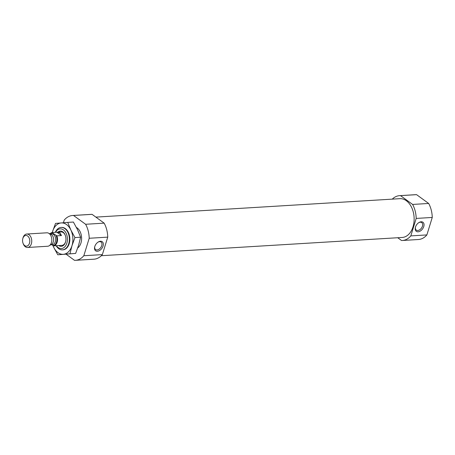 <?xml version="1.0" encoding="UTF-8"?>
<svg xmlns="http://www.w3.org/2000/svg" width="455" height="455" viewBox="0 0 455 455"><rect width="100%" height="100%" fill="white"/><g stroke="black" fill="none" stroke-linecap="round" stroke-linejoin="round"><path stroke-width="0.68" d="M97.973 242.174A4.641 2.997 -53.9 0 1 101.061 242.054A4.641 2.997 -53.9 0 1 101.749 245.598A4.641 2.997 -53.9 0 1 95.596 249.562A4.641 2.997 -53.9 0 1 94.759 246.587M66.123 254.22L74.523 260.345A22.46 15.146 86.5 0 0 75.388 260.328A22.46 15.146 86.5 0 0 83.822 255.733L89.197 238.266L107.738 237.14A22.46 15.146 86.5 0 0 104.161 223.149L92.069 214.345L73.528 215.471L85.62 224.275A22.46 15.146 86.5 0 1 89.197 238.266M63.404 222.751L64.229 220.078A22.46 15.146 86.5 0 1 72.663 215.488A22.46 15.146 86.5 0 1 73.528 215.471M76.406 227.437A11.233 7.576 86.5 0 1 77.105 227.887A11.233 7.576 86.5 0 1 81.61 237.942A11.233 7.576 86.5 0 1 77.725 247.958M83.822 255.733L102.364 254.607A22.46 15.146 86.5 0 1 93.929 259.202L75.388 260.328M85.62 224.275L104.161 223.149M72.663 215.488L91.21 214.362A22.46 15.146 86.5 0 1 92.069 214.345M102.364 254.607L107.738 237.14M392.255 199.136A22.46 15.146 86.5 0 1 399.661 195.65A22.46 15.146 86.5 0 1 400.519 195.633L412.611 204.437A22.46 15.146 86.5 0 1 416.188 218.428L410.814 235.895A22.46 15.146 86.5 0 1 402.379 240.49A22.46 15.146 86.5 0 1 401.52 240.507L397.715 237.732M95.874 217.115L399.843 198.676A19.428 13.104 86.5 0 1 406.349 200.735A19.428 13.104 86.5 0 1 413.97 222.171A19.428 13.104 86.5 0 1 402.197 237.464L101.334 255.716M410.814 235.895L426.875 234.922A22.46 15.146 86.5 0 1 418.441 239.512L402.379 240.49M416.188 218.428L432.25 217.45A22.46 15.146 86.5 0 0 428.673 203.465L416.581 194.655L400.519 195.633M412.611 204.437L428.673 203.465M399.661 195.65L415.716 194.672A22.46 15.146 86.5 0 1 416.581 194.655M426.875 234.922L432.25 217.45M55.521 232.3A9.851 6.643 86.5 0 1 63.484 229.923A9.851 6.643 86.5 0 1 66.367 244.454A9.851 6.643 86.5 0 1 56.335 245.711M57.956 232.13A7.638 5.147 86.5 0 1 62.875 231.896A7.638 5.147 86.5 0 1 65.287 235.315A7.638 5.147 86.5 0 1 65.662 241.531A7.638 5.147 86.5 0 1 58.769 245.581M55.334 232.312A11.233 7.576 86.5 0 1 61.118 227.437A11.233 7.576 86.5 0 1 64.877 228.632A11.233 7.576 86.5 0 1 69.285 241.019A11.233 7.576 86.5 0 1 62.477 249.858A11.233 7.576 86.5 0 1 56.147 245.723M423.77 226.539A5.614 3.623 -53.9 0 1 418.247 231.783A5.614 3.623 -53.9 0 1 415.387 227.42A5.614 3.623 -53.9 0 1 418.924 222.558A5.614 3.623 -53.9 0 1 423.77 226.539M103.069 245.996A5.614 3.623 -53.9 0 1 97.546 251.24A5.614 3.623 -53.9 0 1 94.685 246.872A5.614 3.623 -53.9 0 1 98.223 242.014A5.614 3.623 -53.9 0 1 103.069 245.996M418.674 222.717A4.641 2.997 -53.9 0 1 421.762 222.597A4.641 2.997 -53.9 0 1 422.45 226.146A4.641 2.997 -53.9 0 1 416.297 230.105A4.641 2.997 -53.9 0 1 415.46 227.13M50.204 233.91A6.29 4.243 86.5 0 1 52.461 232.92L56.841 235.849L61.476 235.565L59.963 232.858L57.341 232.169L61.033 231.942A6.74 4.544 86.5 0 1 63.291 232.659A6.74 4.544 86.5 0 1 65.349 235.502M65.708 241.338A6.74 4.544 86.5 0 1 61.852 245.393L53.758 245.865L51.58 244.671M55.959 235.468A6.29 4.243 86.5 0 1 56.551 242.032A6.29 4.243 86.5 0 1 52.877 245.484L53.679 247.23A15.726 10.601 -93.5 0 0 63.387 254.299L57.768 254.783L53.679 247.23A15.726 10.601 -93.5 0 1 52.968 245.524M50.05 233.842A6.74 4.544 86.5 0 1 52.24 232.499L52.461 232.92M56.841 235.849A6.74 4.544 86.5 0 1 53.758 245.865M52.24 232.499L57.341 232.169M27.647 236.026A5.363 3.617 86.5 0 1 28.853 244.608A5.363 3.617 86.5 0 1 23.017 243.192A5.363 3.617 86.5 0 1 22.75 238.829A5.363 3.617 86.5 0 1 27.647 236.026M22.75 238.829L22.887 238.255A6.74 4.544 86.5 0 1 26.782 234.024A6.74 4.544 86.5 0 1 29.04 234.734A6.74 4.544 86.5 0 1 31.685 242.168A6.74 4.544 86.5 0 1 27.601 247.475A6.74 4.544 86.5 0 1 23.216 243.738L23.017 243.192M26.782 234.024L46.848 232.806A6.74 4.544 86.5 0 1 48.378 233.096A6.74 4.544 86.5 0 1 49.106 233.517A6.74 4.544 86.5 0 1 51.807 239.825A6.74 4.544 86.5 0 1 49.146 245.78A6.74 4.544 86.5 0 1 47.661 246.257L27.601 247.475M48.378 233.096L50.886 234.217A5.392 3.634 86.5 0 1 51.466 234.558A5.392 3.634 86.5 0 1 53.627 239.597A5.392 3.634 86.5 0 1 51.5 244.369L49.146 245.78M61.476 235.565L56.875 232.215M61.351 227.426A11.233 7.576 86.5 0 1 65.355 228.603A11.233 7.576 86.5 0 1 68.893 233.631A11.233 7.576 86.5 0 1 69.45 242.771A11.233 7.576 86.5 0 1 62.71 249.84M52.558 231.549L55.533 223.422L67.732 222.393L70.861 230.008L74.95 237.567L71.981 245.689A15.726 10.601 -93.5 0 0 70.861 230.008A15.726 10.601 -93.5 0 0 61.152 222.939A15.726 10.601 -93.5 0 0 52.558 231.549A15.726 10.601 -93.5 0 0 52.297 232.494M69.968 253.759L71.981 245.689A15.726 10.601 86.5 0 1 63.387 254.299L75.632 253.418L78.601 245.29L80.615 237.22L77.487 229.604L73.397 222.051L67.732 222.393M57.768 254.783L75.632 253.418M74.95 237.567L80.615 237.22M50.278 233.944L51.677 233.859A5.392 3.634 86.5 0 1 53.485 234.433A5.392 3.634 86.5 0 1 55.601 240.382A5.392 3.634 86.5 0 1 52.331 244.625L50.932 244.71M62.477 249.858L62.949 249.829M61.118 227.437L61.59 227.409"/></g></svg>
